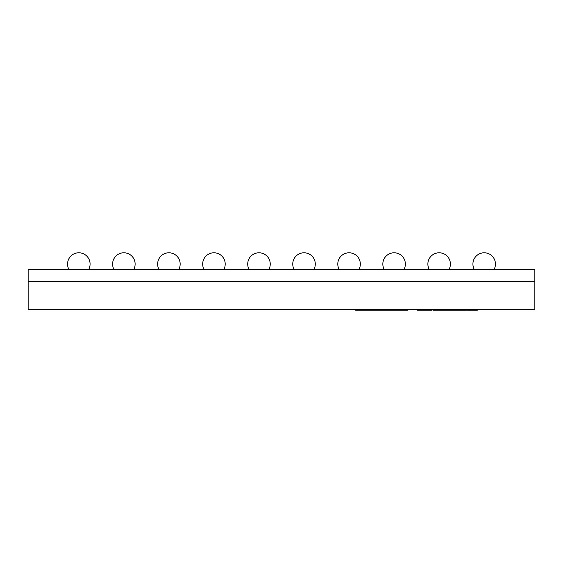<?xml version="1.0" encoding="UTF-8"?>
<svg xmlns="http://www.w3.org/2000/svg" width="563" height="563" viewBox="0 0 563 563"><rect width="100%" height="100%" fill="white"/><g stroke="black" fill="none" stroke-linecap="round" stroke-linejoin="round"><path stroke-width="0.84" d="M493.934 269.677A11.26 11.26 0 0 0 484.18 252.787A11.26 11.26 0 0 0 474.426 269.677M448.894 269.677A11.26 11.26 0 0 0 439.14 252.787A11.26 11.26 0 0 0 429.386 269.677M403.854 269.677A11.26 11.26 0 0 0 394.1 252.787A11.26 11.26 0 0 0 384.346 269.677M358.814 269.677A11.26 11.26 0 0 0 349.06 252.787A11.26 11.26 0 0 0 339.306 269.677M313.774 269.677A11.26 11.26 0 0 0 304.02 252.787A11.26 11.26 0 0 0 294.266 269.677M268.734 269.677A11.26 11.26 0 0 0 258.98 252.787A11.26 11.26 0 0 0 249.226 269.677M223.694 269.677A11.26 11.26 0 0 0 213.94 252.787A11.26 11.26 0 0 0 204.186 269.677M178.654 269.677A11.26 11.26 0 0 0 168.9 252.787A11.26 11.26 0 0 0 159.146 269.677M133.614 269.677A11.26 11.26 0 0 0 123.86 252.787A11.26 11.26 0 0 0 114.106 269.677M88.574 269.677A11.26 11.26 0 0 0 78.82 252.787A11.26 11.26 0 0 0 69.066 269.677M28.15 269.677L534.85 269.677L534.85 281.5L28.15 281.5L534.85 281.5L534.85 309.65L28.15 309.65L28.15 269.677M423.151 309.65L423.151 310.213L423.031 309.65M423.031 310.213L418.471 310.213L418.471 309.65M418.471 310.213L416.993 310.213L416.993 309.65M423.503 309.65L423.503 310.213L432.074 310.213L432.074 309.65M466.347 309.65L466.347 310.213L440.526 310.213L440.526 309.65M440.526 310.213L440.266 309.65M440.266 310.213L434.369 310.213L434.369 309.65M452.012 310.213L452.012 309.65M442.687 310.213L442.687 309.65M458.585 310.213L458.585 309.65M462.948 310.213L462.948 309.65M457.008 310.213L457.008 309.65M452.645 310.213L452.645 309.65M433.046 310.213L433.038 309.65L433.046 310.213L433.967 310.213L433.967 309.65M434.369 310.213L433.967 310.213M440.913 310.213L440.913 309.65M477.283 309.65L477.283 310.213L466.98 310.213L466.98 309.65M472.927 310.213L472.927 309.65M471.344 310.213L471.344 309.65M407.619 309.65L407.619 310.213L355.675 310.213L355.675 309.65M399.554 310.213L399.554 309.65M395.163 310.213L395.163 309.65M370.735 310.213L370.735 309.65M429.358 310.213L429.358 309.65M425.156 310.213L425.156 309.65M450.28 310.213L450.28 309.65M445.952 310.213L445.952 309.65M464.623 310.213L464.623 309.65M384.093 310.213L384.093 309.65M374.318 310.213L374.318 309.65M368.864 310.213L368.864 309.65M359.504 310.213L359.504 309.65"/></g></svg>

